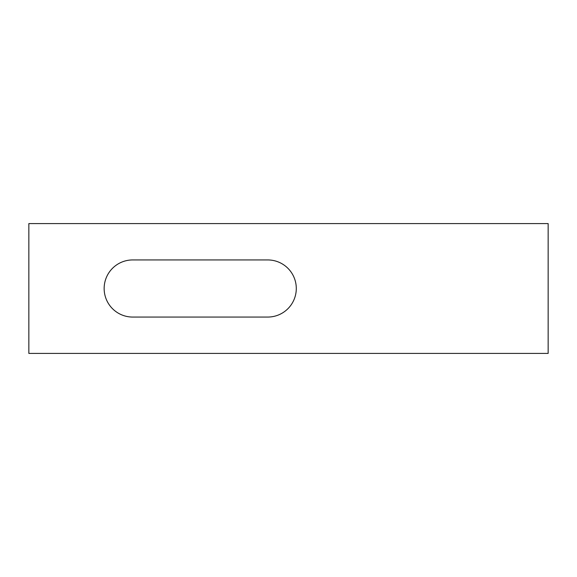 <?xml version="1.0" encoding="UTF-8"?>
<svg xmlns="http://www.w3.org/2000/svg" width="577" height="577" viewBox="0 0 577 577"><rect width="100%" height="100%" fill="white"/><g stroke="black" fill="none" stroke-linecap="round" stroke-linejoin="round"><path stroke-width="0.87" d="M132.71 317.061A28.561 28.561 0 0 1 104.148 288.5A28.561 28.561 0 0 1 132.71 259.938L267.728 259.938A28.561 28.561 0 0 1 296.289 288.5A28.561 28.561 0 0 1 267.728 317.061L132.71 317.061M548.15 353.412L28.85 353.412L28.85 223.587L548.15 223.587L548.15 353.412"/></g></svg>
